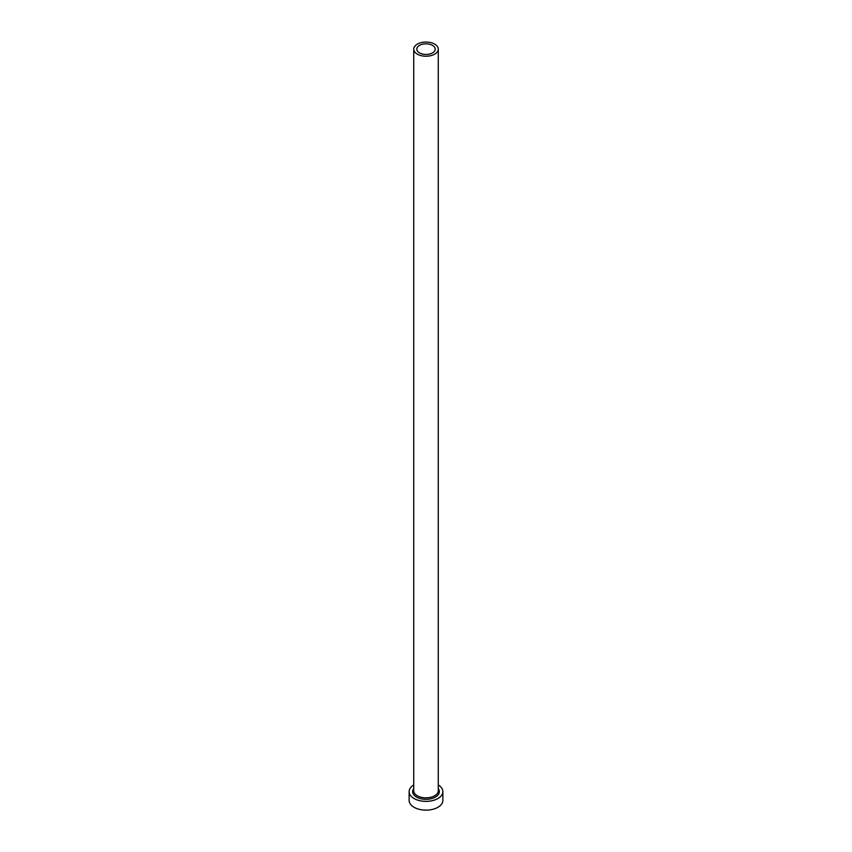 <?xml version="1.0" encoding="UTF-8"?>
<svg xmlns="http://www.w3.org/2000/svg" width="852" height="852" viewBox="0 0 852 852"><rect width="100%" height="100%" fill="white"/><g stroke="black" fill="none" stroke-linecap="round" stroke-linejoin="round"><path stroke-width="1.28" d="M432.507 45.39A9.202 5.314 0 0 0 422.475 44.24A9.202 5.314 0 0 0 416.798 49.139A9.202 5.314 0 0 0 419.493 52.899A9.202 5.314 0 0 0 429.525 54.049A9.202 5.314 0 0 0 435.202 49.139A9.202 5.314 0 0 0 432.507 45.39M417.32 54.155A12.269 7.082 0 0 0 430.697 55.689A12.269 7.082 0 0 0 438.269 49.139A12.269 7.082 0 0 0 434.68 44.134A12.269 7.082 0 0 0 421.303 42.6A12.269 7.082 0 0 0 413.731 49.139A12.269 7.082 0 0 0 417.32 54.155M413.731 784.958A16.87 9.734 0 0 0 409.13 791.636A16.87 9.734 0 0 0 414.072 798.526A16.87 9.734 0 0 0 432.454 800.635A16.87 9.734 0 0 0 442.87 791.636A16.87 9.734 0 0 0 438.269 784.958M409.13 791.636L409.13 800.401A16.87 9.734 0 0 0 414.072 807.291A16.87 9.734 0 0 0 432.454 809.4A16.87 9.734 0 0 0 442.87 800.401L442.87 791.636M438.269 788.611A13.344 7.7 180 0 1 433.476 798.015A13.344 7.7 180 0 1 416.564 797.089A13.344 7.7 180 0 1 413.731 788.611M413.731 49.139L413.731 790.762A12.269 7.082 0 0 0 417.32 795.768A12.269 7.082 0 0 0 430.697 797.302A12.269 7.082 0 0 0 438.269 790.762L438.269 49.139"/></g></svg>
